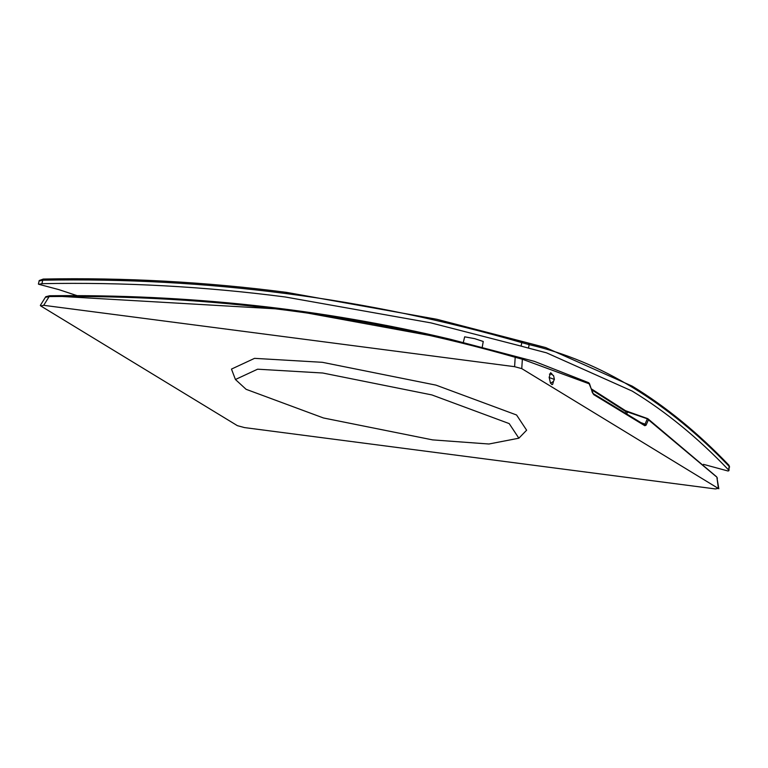 <?xml version="1.0" encoding="UTF-8"?>
<svg xmlns="http://www.w3.org/2000/svg" width="768" height="768" viewBox="0 0 768 768"><rect width="100%" height="100%" fill="white"/><g stroke="black" fill="none" stroke-linecap="round" stroke-linejoin="round"><path stroke-width="1.15" d="M648.019 419.203L647.366 418.81L647.933 418.886M592.906 393.437L593.789 394.666L644.813 425.722L643.93 424.502L645.024 424.157L646.09 425.155L648.432 419.798L716.093 476.515M589.469 383.558L588.509 382.656L589.469 383.558L592.397 392.467L593.789 394.666M592.042 391.901L592.397 392.467M40.762 305.952L43.699 305.318L514.608 366.682L521.76 368.621L718.829 488.765L716.947 477.696L718.387 488.323L715.45 488.947L244.541 427.594L237.379 425.654L40.762 305.952L40.339 305.405L45.744 296.726L49.622 295.747C188.246 294.134 321.878 308.65 450.518 339.302L288.403 309.562L49.67 295.757L49.152 296.563L46.214 297.187M552.24 374.352L550.694 372.73L549.149 377.318L550.454 383.021L551.962 384.614L552.653 384.365L553.536 381.302M482.246 347.165L483.245 341.482L474.71 338.659L464.669 336.826L463.325 342.413M588.509 382.656L534.394 361.363L450.518 339.302L534.394 361.363L588.73 382.733L593.174 393.562L644.112 424.589M589.469 383.904L522.355 359.222L521.347 357.946M551.894 374.15L550.637 372.73M550.502 373.68L549.437 374.15M717.398 478.214L716.592 476.794L647.904 418.762L625.21 410.582L626.141 411.821L627.706 411.754L626.698 413.971M521.76 368.621L522.355 359.222L515.194 357.283L516.086 356.525M41.923 283.67L42.73 280.205C124.646 278.659 205.718 283.104 285.955 293.549L286.723 292.406C206.419 281.942 125.27 277.498 43.277 279.053L39.216 280.541L39.686 280.858L42.73 280.205L43.334 279.053C125.318 277.507 206.458 281.952 286.752 292.406L436.781 319.267L528.182 342.989L529.162 344.63L521.779 342.624L521.088 346.109L430.906 322.877L285.216 296.976C204.96 286.531 123.869 282.096 41.923 283.67L38.89 284.314L58.81 289.603L77.04 295.632M528.182 342.989L545.683 347.578L631.978 386.045L632.88 387.648C599.376 367.267 564.806 352.925 529.162 344.63L528.48 348.106L521.088 346.109M518.861 438.202L526.627 430.205L516.566 414.989L435.994 385.133L322.368 362.314L254.554 358.349L231.475 369.082L235.43 379.507L246.096 389.309L323.462 417.974L432.576 439.882L488.918 444.01L518.861 438.202L509.194 423.59L431.827 394.915L322.714 373.008L257.597 369.197L235.43 379.507M49.67 295.757L49.152 296.563L49.67 295.757M632.88 387.648C666.374 408.058 698.486 434.304 729.187 466.406L728.938 470.65L728.045 471.014L703.44 464.342M728.938 470.65L728.554 469.91C697.843 437.779 665.731 411.514 632.227 391.104L546.528 352.838L528.48 348.106M39.216 280.541L38.4 284.083L38.89 284.314M522.758 341.52L521.779 342.624C444.787 320.371 366.182 304.013 285.955 293.549M728.554 469.91L729.187 466.406L728.371 464.861M729.59 467.069L728.909 465.187C698.112 432.998 665.904 406.666 632.285 386.179L545.683 347.578L436.781 319.267L286.723 292.406M640.944 422.64L645.024 424.157L647.366 418.81L627.571 411.984M644.813 425.722L646.09 425.155M514.608 366.682L515.194 357.283C367.2 314.966 211.853 294.73 49.152 296.563L43.699 305.318M591.6 389.75L626.141 411.821L625.517 413.251M550.531 383.174L553.373 381.514L554.39 379.402L549.158 377.53M591.283 388.819L625.603 410.765L647.51 418.56M554.39 379.402L553.574 375.61L550.454 373.67"/></g></svg>
